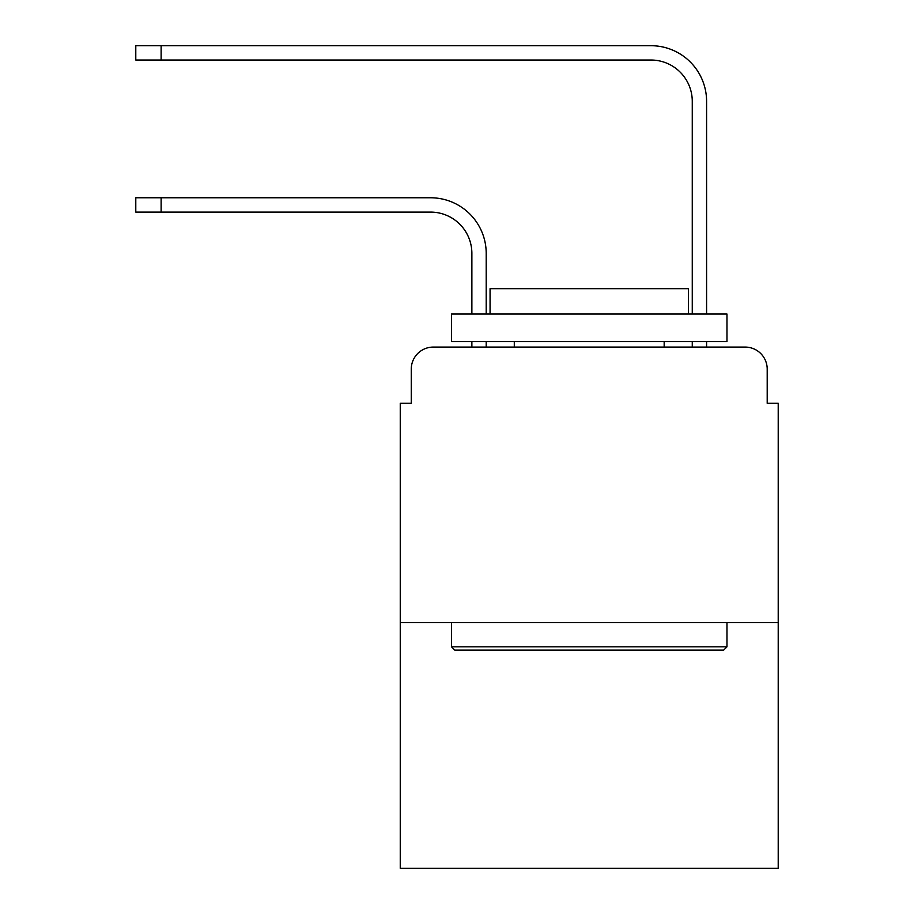<?xml version="1.0" encoding="UTF-8"?>
<svg xmlns="http://www.w3.org/2000/svg" width="914" height="914" viewBox="0 0 914 914"><rect width="100%" height="100%" fill="white"/><g stroke="black" fill="none" stroke-linecap="round" stroke-linejoin="round"><path stroke-width="1.37" d="M411.266 369.119L411.266 403.28L411.266 369.119A22.039 22.039 0 0 1 433.305 347.08L471.875 347.08L471.875 341.573M778.214 622.571L400.252 622.571L400.252 868.3L778.214 868.3L778.214 403.28L767.2 403.28L767.2 369.119A22.039 22.039 0 0 0 745.161 347.08L433.305 347.08M400.252 622.571L400.252 403.28L411.266 403.28M486.202 341.573L486.202 347.08L486.202 341.573L486.202 347.08L486.202 341.573L486.202 347.08L486.202 341.573L486.202 347.08L486.202 341.573L486.202 347.08L486.202 341.573L486.202 347.08L486.202 341.573L486.202 347.08L486.202 341.573L486.202 347.08L486.202 341.573L486.202 347.08L486.202 341.573L486.202 347.08L486.202 341.573L486.202 347.08L503.283 347.08M675.183 347.08L692.264 347.08L692.264 341.573M706.591 341.573L706.591 347.08L706.591 341.573L706.591 347.08L706.591 341.573L706.591 347.08L706.591 341.573L706.591 347.08L706.591 341.573L706.591 347.08L706.591 341.573L706.591 347.08L706.591 341.573L706.591 347.08L706.591 341.573L706.591 347.08L706.591 341.573L706.591 347.08L706.591 341.573L706.591 347.08L706.591 341.573L706.591 347.08L745.161 347.08M767.2 403.28L767.2 369.119M486.202 314.028L486.202 253.418A55.651 55.651 0 0 0 430.551 197.767L161.127 197.767L161.127 212.094L135.786 212.094L135.786 197.767L161.127 197.767M161.127 212.094L430.551 212.094A41.324 41.324 0 0 1 471.875 253.418L471.875 314.028M706.591 314.028L706.591 101.351A55.651 55.651 0 0 0 650.939 45.7L161.127 45.7L161.127 60.027L135.786 60.027L135.786 45.7L161.127 45.7M161.127 60.027L650.939 60.027A41.324 41.324 0 0 1 692.264 101.351L692.264 314.028M430.551 212.094A41.324 41.324 0 0 1 471.875 253.418A41.324 41.324 0 0 0 430.551 212.094A41.324 41.324 0 0 1 471.875 253.418A41.324 41.324 0 0 0 430.551 212.094A41.324 41.324 0 0 1 471.875 253.418A41.324 41.324 0 0 0 430.551 212.094A41.324 41.324 0 0 1 471.875 253.418A41.324 41.324 0 0 0 430.551 212.094A41.324 41.324 0 0 1 471.875 253.418A41.324 41.324 0 0 0 430.551 212.094A41.324 41.324 0 0 1 471.875 253.418A41.324 41.324 0 0 0 430.551 212.094A41.324 41.324 0 0 1 471.875 253.418A41.324 41.324 0 0 0 430.551 212.094A41.324 41.324 0 0 1 471.875 253.418A41.324 41.324 0 0 0 430.551 212.094A41.324 41.324 0 0 1 471.875 253.418A41.324 41.324 0 0 0 430.551 212.094A41.324 41.324 0 0 1 471.875 253.418A41.324 41.324 0 0 0 430.551 212.094M650.939 60.027A41.324 41.324 0 0 1 692.264 101.351A41.324 41.324 0 0 0 650.939 60.027A41.324 41.324 0 0 1 692.264 101.351A41.324 41.324 0 0 0 650.939 60.027A41.324 41.324 0 0 1 692.264 101.351A41.324 41.324 0 0 0 650.939 60.027A41.324 41.324 0 0 1 692.264 101.351A41.324 41.324 0 0 0 650.939 60.027A41.324 41.324 0 0 1 692.264 101.351A41.324 41.324 0 0 0 650.939 60.027A41.324 41.324 0 0 1 692.264 101.351A41.324 41.324 0 0 0 650.939 60.027A41.324 41.324 0 0 1 692.264 101.351A41.324 41.324 0 0 0 650.939 60.027A41.324 41.324 0 0 1 692.264 101.351A41.324 41.324 0 0 0 650.939 60.027A41.324 41.324 0 0 1 692.264 101.351A41.324 41.324 0 0 0 650.939 60.027A41.324 41.324 0 0 1 692.264 101.351A41.324 41.324 0 0 0 650.939 60.027M723.671 650.117L454.795 650.117L451.493 646.815L726.973 646.815L723.671 650.117M451.493 314.028L726.973 314.028L726.973 341.573L451.493 341.573L451.493 314.028M688.413 314.028L688.413 288.675L490.064 288.675L490.064 314.028M451.493 622.571L451.493 646.815M726.973 622.571L726.973 646.815M514.296 341.573L514.296 347.08M664.17 341.573L664.17 347.08"/></g></svg>
